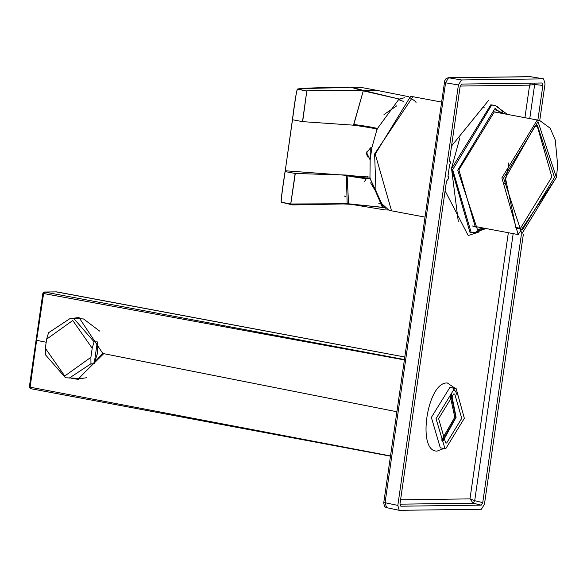 <?xml version="1.0" encoding="UTF-8"?>
<svg xmlns="http://www.w3.org/2000/svg" width="587" height="587" viewBox="0 0 587 587"><rect width="100%" height="100%" fill="white"/><g stroke="black" fill="none" stroke-linecap="round" stroke-linejoin="round"><path stroke-width="0.88" d="M78.68 379.356L72.825 378.241M72.106 318.389L79.003 317.516L102.791 353.469L78.034 379.356L71.313 378.211M390.465 455.945L30.128 387.185L36.621 340.335L46.19 342.243M102.791 353.469L396.834 411.744M451.608 394.376L456.106 417.306L442.781 441.483M450.97 394.647L455.813 417.306L442.29 440.998M441.585 440.155L454.8 417.188L450.009 395.183M404.304 359.904L43.621 293.529L36.621 340.335L36.145 340.108M56.242 291.878L404.729 356.999L56.836 291.9M367.176 150.984L366.604 154.212M533.906 126.19L537.31 126.3L551.868 176.966L520.383 228.46L514.997 227.14M505.429 178.022L535.065 125.897L537.472 125.618L554.502 177.369L522.459 229.781L515.966 227.837L505.429 178.022M523.318 234.521L484.451 504.248L481.391 509.259L399.219 510.323L397.825 505.4L458.41 84.961L461.47 79.949L543.599 78.871L545.037 83.802L539.754 120.467M537.868 120.108L542.858 85.467L542.05 82.994L461.646 84.066L460.113 86.568L449.517 160.09L450.244 161.337M449.671 161.198L450.552 162.68L449.576 165.108L447.976 176.159L448.747 176.848L448.571 178.565L446.48 181.192L400.004 503.734L400.811 506.207L481.215 505.136L482.749 502.633L521.344 234.763M447.976 176.159L448.152 176.841M461.47 79.949L448.563 77.77L445.577 82.789L458.41 84.961M384.03 502.303L385.065 502.721L386.62 507.652M530.641 76.743L448.174 77.741L445.951 78.739L444.719 80.742L383.715 502.971L384.529 506.42L386.033 507.535L399.219 510.323M478.361 227.096L475.301 226.912L458.902 169.834L494.371 111.824L499.742 112.968M448.747 176.848L448.028 176.709M530.809 83.141L529.606 85.137L534.676 84.455L534.64 83.097M513.185 233.626L474.7 500.689L469.982 498.884L473.166 503.191L474.7 500.689L482.749 502.633M454.507 388.44L456.158 388.631L464.339 418.304L445.849 448.534L444.939 448.49L436.024 418.678L454.507 388.44M446.648 443.016L445.599 442.928L438.621 418.641L453.714 393.965L454.756 394.053L461.734 418.333L446.648 443.016M86.729 377.705L79.693 378.754L75.73 378.299M99.636 331.083L83.501 318.939L70.337 318.352L48.538 332.748L46.637 339.161L45.324 348.245L45.375 354.695L65.495 377.771L78.651 378.358L103.745 353.66M94.162 363.837L97.325 341.891L97.501 353.22L94.162 363.837L90.948 363.779L90.897 357.322L64.768 376.01L45.324 348.245M90.897 357.322L92.203 348.245L94.111 341.825L97.325 341.891M46.637 339.161L72.766 320.48L92.203 348.245M90.948 363.779L69.149 378.167M70.337 318.352L73.999 318.756L94.111 341.825M404.458 97.743L399.27 99.071L364.314 90.677L375.878 90.163L364.314 90.677L350.498 87.14C319.005 87.544 301.351 88.175 297.521 89.041L306.81 90.992C309.166 90.574 327.788 90.427 362.663 90.53L350.498 87.14L363.272 90.86L353.645 125.185L302.488 121.634L292.502 119.741L285.253 170.766L369.971 177.105L370.089 178.499L382.115 206.609L385.784 208.275M370.14 159.928L371.887 147.645L377.125 128.957L398.889 99.247L377.125 128.957C378.901 128.392 371.101 126.88 353.719 124.422L363.272 90.86L364.314 90.677L399.27 99.071L362.663 90.53C327.884 90.354 309.261 90.493 306.803 90.956L302.488 121.634L306.796 90.985L302.657 121.648L353.645 125.185C370.874 127.621 378.615 129.111 376.861 129.661C378.615 129.111 370.874 127.621 353.645 125.185L353.719 124.422C371.101 126.88 378.901 128.392 377.125 128.957L371.887 147.645L370.272 147.873L369.971 177.105L370.14 159.928L366.662 152.796L367.286 156.978M347.849 203.748L290.734 203.99L281.437 202.346M290.726 204.034L281.356 202.229L292.612 204.929L347.974 203.85M383.854 207.578L348.583 203.799L347.122 175.814L346.425 175.748L346.557 175.058L295.21 173.473L290.726 204.093L347.24 203.718L383.524 207.416L370.089 178.499L369.971 177.105L285.253 170.766L285.135 171.595L295.298 173.481L347.247 175.124C363.933 177.92 371.527 178.815 370.023 177.802C371.527 178.815 363.933 177.92 347.247 175.124L347.122 175.814C363.955 178.639 371.615 179.527 370.089 178.499C371.615 179.527 363.955 178.639 347.122 175.814L348.583 203.799L383.854 207.578L348.465 203.784M367.836 176.034L367.036 177.472M366.281 178.764L364.637 181.31M400.378 99.981L398.309 99.533L403.24 101.346M345.295 196.608L344.386 195.985M378.798 203.696L381.616 204.041L378.798 203.696M366.662 152.796L370.551 147.814M349.162 203.946L352.523 204.503L349.162 203.946M375.57 90.112L363.617 90.449L375.298 90.053L360.924 87.39L351.092 87.125L363.617 90.449L364.314 90.677L363.272 90.86C327.788 90.486 308.967 90.53 306.818 90.992C308.975 90.545 327.788 90.493 363.272 90.86L399.27 99.071M302.569 121.641L306.818 90.992L302.569 121.641L306.796 91.007L297.404 89.231C296.809 89.261 295.173 99.43 292.502 119.741L302.576 121.641M292.509 119.653L292.502 119.741C295.173 99.43 296.809 89.261 297.404 89.231L297.411 89.217C301.314 88.6 318.55 88.05 349.133 87.558M285.267 170.678L292.429 119.689C294.703 101.566 296.406 91.345 297.521 89.041M285.15 171.499L292.429 119.689M347.24 203.718L290.763 204.005L281.356 202.229L290.719 203.99L295.129 173.466L290.77 203.99L295.298 173.481L290.741 204.019L295.21 173.473L285.135 171.595C282.046 191.854 280.784 202.067 281.356 202.229C280.784 202.067 282.046 191.854 285.135 171.595L285.179 170.714M388.821 210.014L384.999 209.919L351.327 204.357M290.763 204.005L346.579 203.762L342.962 203.916L350.938 204.32M351.701 204.408L352.119 204.452M346.425 175.748L347.152 203.645L346.425 175.748L347.122 175.814L347.247 175.124L346.557 175.058L346.425 175.748M297.411 89.217L306.803 90.956L297.411 89.217M29.526 386.921L30.128 387.185L29.526 386.921M30.128 387.185L30.568 388.66L29.35 386.958L42.844 293.309L44.326 292.018L56.712 291.878L44.326 292.018M30.634 388.667L390.436 456.158L30.568 388.66M404.362 359.53L44.561 292.04L43.621 293.529L43.02 293.28M504.754 183.687L507.96 168.733L508.636 162.995M503.565 178.052L521.887 233.729L556.366 177.347L538.037 121.67L503.565 178.052M501.878 177.854L518.16 234.558L556.513 177.318L557.65 164.888L555.243 139.941L550.151 128.164L539.556 120.43L537.112 120.218L501.878 177.854M412.925 96.701L410.489 96.495L375.247 154.124L391.544 210.828L388.587 209.911L380.677 202.691L376.032 191.978L374.587 153.933L412.925 96.701L441.468 102.05M543.415 78.856L530.266 76.677L448.174 77.741M444.542 82.371L445.577 82.789L385.065 502.721L397.825 505.4M484.444 107.157L482.228 107.362M475.485 226.942L476.006 226.655M497.387 112.528L497.006 112.073M458.33 221.871L451.513 168.396L459.87 137.776M496.932 112.058L497.695 112.587M473.371 226.384L474.435 226.362M495.824 112.234L494.834 111.831M504.989 113.951L494.379 109.431L457.721 170.208L477.407 229.524L483.6 228.079M474.949 232.569L484.921 228.328M494.98 105.367L491.642 105.088L452.702 169.643L471.163 232.467L469.945 232.261L451.586 168.638L490.791 104.824L494.98 105.367L507.447 114.414M479.352 231.85L468.213 235.57L445.093 190.826M451.55 146.024L488.472 100.48M400.569 499.808L469.982 498.884L508.342 232.716M524.917 117.686L529.606 85.137L460.215 86.062M444.11 448.38L437.132 451.087C416.587 452.129 427.219 381.359 447.367 382.995L455.343 388.433M542.858 85.467L534.676 84.455L529.76 118.589M481.215 505.136L473.166 503.191L399.952 504.167M456.158 388.631L449.965 387.31L431.364 417.423L440.309 447.896L444.939 448.49M384.001 114.546L396.79 105.792M370.624 182.88L375.996 191.846M366.596 153.515L366.956 151.549M493.77 111.846L539.556 120.43M391.544 210.828L424.885 217.08M472.381 225.98L518.167 234.558M530.457 76.692L543.599 78.871M530.465 76.699L529.944 76.655M494.702 108.111L501.415 113.284M494.804 111.831L495.722 112.212M474.34 226.347L473.342 226.369M486.058 228.541L474.149 232.687L471.163 232.467M494.335 105.242L497.864 106.878L502.927 112.161M482.536 227.881L476.622 231.41M449.664 161.183L450.244 161.33M452.79 388.014L455.776 391.683L457.148 395.146M370.771 147.763L370.272 147.873M281.371 202.31C280.505 203.462 281.731 193.204 285.062 171.536M416.058 102.424L414.693 100.832L408.501 96.642L375.298 90.053"/></g></svg>
